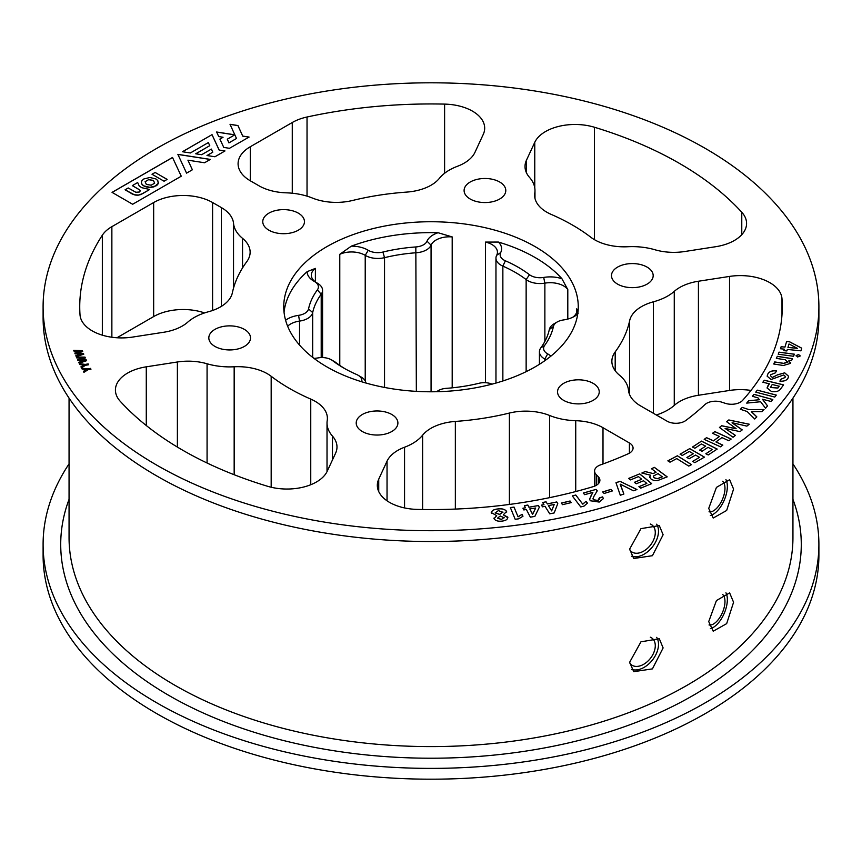 <?xml version="1.0" encoding="UTF-8"?>
<svg xmlns="http://www.w3.org/2000/svg" width="862" height="862" viewBox="0 0 862 862"><rect width="100%" height="100%" fill="white"/><g stroke="black" fill="none" stroke-linecap="round" stroke-linejoin="round"><path stroke-width="1.29" d="M617.601 284.126A20.839 12.036 180 0 1 611.492 275.614A20.839 12.036 180 0 1 624.357 264.494A20.839 12.036 180 0 1 647.071 267.101A20.839 12.036 180 0 1 653.18 275.614A20.839 12.036 180 0 1 640.315 286.734A20.839 12.036 180 0 1 617.601 284.126M499.691 182.011A20.839 12.036 0 0 0 476.977 179.404A20.839 12.036 0 0 0 464.101 190.524A20.839 12.036 0 0 0 470.21 199.025A20.839 12.036 0 0 0 492.924 201.633A20.839 12.036 0 0 0 505.789 190.524A20.839 12.036 0 0 0 499.691 182.011M298.349 213.162A20.839 12.036 0 0 0 275.635 210.543A20.839 12.036 0 0 0 262.77 221.663A20.839 12.036 0 0 0 268.869 230.176A20.839 12.036 0 0 0 291.582 232.783A20.839 12.036 0 0 0 304.458 221.663A20.839 12.036 0 0 0 298.349 213.162M244.399 329.403A20.839 12.036 0 0 0 221.685 326.784A20.839 12.036 0 0 0 208.82 337.904A20.839 12.036 0 0 0 214.929 346.416A20.839 12.036 0 0 0 237.643 349.024A20.839 12.036 0 0 0 250.508 337.904A20.839 12.036 0 0 0 244.399 329.403M391.79 414.493A20.839 12.036 0 0 0 369.076 411.885A20.839 12.036 0 0 0 356.211 423.005A20.839 12.036 0 0 0 362.309 431.506A20.839 12.036 0 0 0 385.023 434.125A20.839 12.036 0 0 0 397.899 423.005A20.839 12.036 0 0 0 391.79 414.493M593.131 383.342A20.839 12.036 0 0 0 570.418 380.735A20.839 12.036 0 0 0 557.542 391.854A20.839 12.036 0 0 0 563.651 400.367A20.839 12.036 0 0 0 586.365 402.974A20.839 12.036 0 0 0 599.23 391.854A20.839 12.036 0 0 0 593.131 383.342M708.726 508.418L713.208 518.03L726.666 510.466L733.573 489.099L729.629 479.714L716.43 487.396L708.726 508.418M710.374 515.476A20.839 10.139 113.2 0 0 727.356 486.437A20.839 10.139 113.2 0 0 725.923 479.617M708.726 621.599L713.208 631.21L726.666 623.635L733.573 602.269L729.629 592.894L716.43 600.566L708.726 621.599M710.374 628.646A20.839 10.139 113.2 0 0 727.356 599.607A20.839 10.139 113.2 0 0 725.923 592.787M629.637 549.105L633.732 558.501L652.426 555.699L663.115 534.752L659.322 525.594L640.951 528.643L629.637 549.105M631.62 556.227A20.839 13.663 127.9 0 0 649.194 550.409A20.839 13.663 127.9 0 0 658.503 531.164A20.839 13.663 127.9 0 0 656.65 524.193M629.637 662.275L633.732 671.67L652.426 668.88L663.115 647.933L659.322 638.764L640.951 641.813L629.637 662.275M631.62 669.397A20.839 13.663 127.9 0 0 649.194 663.578A20.839 13.663 127.9 0 0 658.503 644.345A20.839 13.663 127.9 0 0 656.65 637.363M750.974 390.432A41.688 24.071 0 0 0 729.543 390.454L729.543 276.422A41.688 24.071 180 0 1 781.985 298.715A351.265 202.796 0 0 1 782.265 306.764A351.265 202.796 0 0 1 742.591 400.388A12.51 7.219 180 0 1 725.319 403.33L721.688 402.145A12.51 7.219 0 0 0 704.868 404.623A322.086 185.955 0 0 1 685.818 420.494A12.51 7.219 180 0 1 667.091 421.184L640.66 405.948A41.688 24.071 180 0 1 640.628 405.937A41.688 24.071 180 0 1 628.473 390.217A50.028 28.877 180 0 0 619.455 375.164A41.688 24.071 180 0 1 611.869 361.329A41.688 24.071 180 0 1 615.188 351.911L615.188 370.735M242.545 267.91L242.545 238.354A41.688 24.071 180 0 1 250.131 252.2A41.688 24.071 180 0 1 246.812 261.606A200.103 115.53 180 0 0 232.363 292.8A41.688 24.071 180 0 1 208.561 311.721A50.028 28.877 180 0 0 187.733 322.162A41.688 24.071 180 0 1 163.575 332.279L132.457 337.096A41.688 24.071 180 0 1 92.191 330.868A41.688 24.071 180 0 1 80.015 314.802A351.265 202.796 0 0 1 79.735 306.764A351.265 202.796 0 0 1 102.341 235.197A41.688 24.071 180 0 1 111.866 226.663L153.662 202.538A41.688 24.071 180 0 1 212.591 202.527L212.591 310.482M234.162 474.725L234.162 366.781A41.688 24.071 180 0 1 267.349 373.731A41.688 24.071 180 0 1 271.174 376.274L271.174 487.245M310.751 484.735L310.751 399.095A41.688 24.071 180 0 1 315.169 401.315A41.688 24.071 180 0 1 327.388 418.339A41.688 24.071 180 0 1 327.226 420.462A50.028 28.877 180 0 0 327.021 423.005A50.028 28.877 180 0 0 332.463 436.097A41.688 24.071 180 0 1 336.988 447.001A41.688 24.071 180 0 1 335.577 453.24L327.237 471.202A41.688 24.071 180 0 1 267.576 486.276A351.265 202.796 0 0 1 182.615 450.158A351.265 202.796 0 0 1 120.227 401.283A41.688 24.071 180 0 1 115.422 390.066A41.688 24.071 180 0 1 146.281 366.824L146.281 425.526M629.411 453.175L629.411 442.96A12.51 7.219 180 0 1 633.074 448.068A12.51 7.219 180 0 1 628.226 453.768A322.086 185.955 180 0 1 600.502 464.877A12.51 7.219 0 0 0 594.575 471.018A12.51 7.219 0 0 0 596.213 474.585L598.271 476.686A12.51 7.219 180 0 1 599.898 480.253A12.51 7.219 180 0 1 593.175 486.653A351.265 202.796 0 0 1 417.391 509.41A41.688 24.071 180 0 1 389.527 502.374A41.688 24.071 180 0 1 377.319 485.36A41.688 24.071 180 0 1 378.73 479.153L378.73 491.566M492.03 384.14A13.178 7.607 0 0 0 479.089 383.267A123.395 71.244 180 0 1 446.171 388.353A13.178 7.607 0 0 0 438.478 390.529A13.178 7.607 0 0 0 436.786 391.714M361.706 381.78A13.178 7.607 0 0 0 358.01 375.196A13.178 7.607 0 0 0 356.631 374.507A123.395 71.244 180 0 1 343.744 368.031A123.395 71.244 180 0 1 332.527 360.585A13.178 7.607 0 0 0 331.331 359.799A13.178 7.607 0 0 0 318.304 357.87A23.102 13.339 180 0 1 313.951 358.355M334.284 361.501L331.331 359.799L334.284 361.501A17.348 10.01 180 0 1 335.857 362.546A119.225 68.831 0 0 0 345.242 368.882M360.952 376.899L358.01 375.196L360.952 376.899A17.348 10.01 180 0 1 365.962 383.04M285.602 320.255A23.102 13.339 180 0 1 298.564 315.352A13.178 7.607 0 0 0 308.542 308.898A123.395 71.244 180 0 1 317.356 289.891A13.178 7.607 0 0 0 314.544 281.54A13.178 7.607 0 0 0 314.318 281.411A23.102 13.339 180 0 1 313.919 281.195L313.919 281.195A23.102 13.339 180 0 1 307.152 271.649L315.395 268.394A18.932 10.937 0 0 0 311.322 275.161A18.932 10.937 0 0 0 316.429 282.628M317.496 283.242L314.544 281.54L317.496 283.242A17.348 10.01 180 0 1 322.571 290.322A17.348 10.01 180 0 1 321.203 294.233A119.225 68.831 0 0 0 312.68 312.594A17.348 10.01 180 0 1 299.545 321.095A18.932 10.937 0 0 0 287.649 326.213M310.751 399.095A200.103 115.53 180 0 1 289.503 388.45A200.103 115.53 180 0 1 271.174 376.274M284.04 312.206A147.262 85.026 180 0 1 307.152 271.649M438.079 232.729L452.194 236.921A18.932 10.937 0 0 0 431.065 245.164A17.348 10.01 180 0 1 416.346 252.738A119.225 68.831 0 0 0 384.538 257.663A17.348 10.01 180 0 1 365.51 255.518A17.348 10.01 180 0 1 365.219 255.346A18.932 10.937 0 0 0 339.779 254.312L351.319 246.155A147.262 85.026 180 0 1 438.079 232.729A23.102 13.339 180 0 0 427.013 241.188L431.065 245.164L431.065 391.779M535.13 246.64A147.262 85.026 0 0 0 374.647 228.214A147.262 85.026 0 0 0 283.738 306.764A147.262 85.026 0 0 0 326.87 366.878A147.262 85.026 0 0 0 487.353 385.314A147.262 85.026 0 0 0 578.262 306.764A147.262 85.026 0 0 0 535.13 246.64M498.419 242.06A147.262 85.026 180 0 1 535.13 257.533A147.262 85.026 180 0 1 561.927 278.728L567.799 289.589A18.932 10.937 0 0 0 544.87 283.145A17.348 10.01 180 0 1 527.716 280.613A17.348 10.01 180 0 1 526.143 279.568A119.225 68.831 0 0 0 502.858 266.132A17.348 10.01 180 0 1 501.048 265.216A17.348 10.01 180 0 1 495.962 258.137A17.348 10.01 180 0 1 496.663 255.314A18.932 10.937 0 0 0 497.439 252.232A18.932 10.937 0 0 0 485.511 242.071L498.419 242.06A23.102 13.339 180 0 1 500.671 252.588A13.178 7.607 0 0 0 505.369 260.798A123.395 71.244 180 0 1 529.473 274.719A13.178 7.607 0 0 0 543.696 277.435A23.102 13.339 180 0 1 561.927 278.728M156.712 465.114A387.9 223.948 0 0 0 579.447 513.666A387.9 223.948 0 0 0 818.9 306.764A387.9 223.948 0 0 0 705.288 148.404A387.9 223.948 0 0 0 282.553 99.852A387.9 223.948 0 0 0 43.1 306.764A387.9 223.948 0 0 0 156.712 465.114M43.1 306.764L43.1 317.572A387.9 223.948 0 0 0 156.712 475.921A387.9 223.948 0 0 0 579.447 524.473A387.9 223.948 0 0 0 818.9 317.572L818.9 306.764M69.057 463.896A387.9 223.948 0 0 0 43.1 544.428A387.9 223.948 0 0 0 156.712 702.789A387.9 223.948 0 0 0 579.447 751.341A387.9 223.948 0 0 0 818.9 544.428A387.9 223.948 0 0 0 792.943 463.896M43.1 544.428L43.1 555.236A387.9 223.948 0 0 0 156.712 713.596A387.9 223.948 0 0 0 579.447 762.148A387.9 223.948 0 0 0 818.9 555.236L818.9 544.428M546.077 359.81A18.932 10.937 0 0 0 544.806 359.034A17.348 10.01 180 0 1 544.504 358.872A17.348 10.01 180 0 1 539.429 351.782A17.348 10.01 180 0 1 540.797 347.882A119.225 68.831 0 0 0 549.32 329.521A17.348 10.01 180 0 1 554.277 323.67L557.218 321.968A13.178 7.607 0 0 0 553.458 326.407A123.395 71.244 180 0 1 544.644 345.414A13.178 7.607 0 0 0 547.682 353.894A23.102 13.339 180 0 1 550.926 356.103M650.314 637.201A16.841 11.034 -52.1 0 1 652.103 638.225A16.841 11.034 -52.1 0 1 655.282 645.724A16.841 11.034 -52.1 0 1 646.403 662.436A16.841 11.034 -52.1 0 1 631.426 664.807A16.841 11.034 -52.1 0 1 629.648 662.803M650.314 524.031A16.841 11.034 -52.1 0 1 652.103 525.055A16.841 11.034 -52.1 0 1 655.282 532.544A16.841 11.034 -52.1 0 1 646.403 549.266A16.841 11.034 -52.1 0 1 631.426 551.626A16.841 11.034 -52.1 0 1 629.648 549.633M722.582 594.424A16.841 8.189 -66.8 0 1 724.974 601.461A16.841 8.189 -66.8 0 1 719.479 617.989A16.841 8.189 -66.8 0 1 709.027 624.972M722.582 481.255A16.841 8.189 -66.8 0 1 724.974 488.291A16.841 8.189 -66.8 0 1 719.479 504.809A16.841 8.189 -66.8 0 1 709.027 511.802M177.874 154.363L186.569 173.133L192.377 169.782L187.927 160.181L204.553 162.756L210.36 159.405L177.874 154.363M233.721 135.463L233.322 134.591L216.61 132.005L218.732 136.584L223.064 137.252L219.885 139.094L223.764 147.413L229.454 148.307L249.086 137.069L242.739 136.077L237.944 125.54L230.014 124.29L236.5 138.491L228.936 142.823L227.299 139.181L233.721 135.463M212.02 134.644L182.442 151.734L190.373 152.962L208.345 142.586L209.778 145.667L195.717 153.792L201.654 154.707L211.373 149.094L212.795 152.175L206.999 155.526L214.929 156.765L224.982 150.958L219.185 150.063L212.02 134.644L182.528 151.744M769.367 383.795L762.859 382.232L764.325 380.217L783.569 384.861L780.552 389.031C778.688 391.423 775.617 392.221 771.35 391.413L767.051 387.954L769.367 383.795L767.827 385.928M630.456 479.908L628.624 478.432L639.669 473.874L651.715 483.625L640.735 488.151L638.904 486.674L646.834 483.41L643.558 480.759L636.21 483.787L634.378 482.311L641.727 479.283L638.44 476.611L630.456 479.908M619.993 481.33L636.996 489.541L633.419 490.769L620.338 484.196L623.883 494.034L620.306 495.262L615.974 482.709L619.993 481.33L636.91 489.573M610.942 489.39L612.365 490.931L604.111 493.473L602.689 491.933L610.942 489.39L612.311 490.952M584.695 494.68L583.294 493.053L596.041 489.4L597.258 490.801L593.94 496.307L592.991 498.689L593.401 499.723L597.905 500.466L599.424 497.816L602.624 496.889L603.368 498.602L599.219 502.061L590.254 500.747L589.619 499.13L592.797 492.364L584.695 494.68M592.991 498.721L593.401 499.788L597.905 500.542L599.866 498.872L599.424 497.816M587.453 503.128L584.048 506.102L580.762 506.942L572.303 495.919L575.762 495.025L582.734 504.119L586.052 501.296L587.453 503.128M570.062 500.994L571.226 502.611L562.52 504.679L561.367 503.063L570.062 500.994L571.183 502.621M522.965 516.263L518.687 518.816L515.196 519.301L510.369 507.589L514.043 507.093L518.019 516.737L522.156 514.312L522.965 516.263L522.156 514.312M491.351 513.149C491.394 510.778 493.56 509.377 497.827 508.946C502.072 508.408 504.992 509.226 506.587 511.403L503.322 514.84L507.772 517.135C507.837 519.333 505.919 520.659 501.996 521.101C498.096 521.542 495.445 520.745 494.045 518.708L496.641 515.605L491.243 512.556M491.351 513.213C491.394 510.854 493.56 509.453 497.827 509.011C502.072 508.472 504.992 509.291 506.587 511.468L506.705 512.028M503.322 514.84L507.88 517.739M494.045 518.708L493.948 518.116M527.835 505.046L528.945 507.19L538.47 505.541L539.332 507.212L534.849 516.403L530.345 517.168L526.38 509.496L523.827 509.938L522.932 508.224L525.486 507.783L524.387 505.638L527.835 505.046L528.945 507.19M534.763 187.884L534.763 142.327L526.423 160.289A41.688 24.071 180 0 0 525.012 166.517A41.688 24.071 180 0 0 529.537 177.421A50.028 28.877 180 0 1 534.979 190.524A50.028 28.877 180 0 1 534.774 193.066A41.688 24.071 180 0 0 534.612 195.178A41.688 24.071 180 0 0 551.249 214.422A200.103 115.53 180 0 1 590.826 237.244A41.688 24.071 180 0 0 627.838 246.737A50.028 28.877 180 0 1 654.926 249.754A41.688 24.071 180 0 0 684.611 251.532L715.719 246.704A41.688 24.071 180 0 0 746.578 223.463A41.688 24.071 180 0 0 741.773 212.235A351.265 202.796 0 0 0 594.424 127.242L594.424 239.658M534.763 142.327A41.688 24.071 180 0 1 594.424 127.242M234.162 366.781A50.028 28.877 180 0 1 207.074 363.775L207.074 463.013M177.389 447.076L177.389 361.986L146.281 366.824M177.389 361.986A41.688 24.071 180 0 1 207.074 363.775M250.292 180.783A41.688 24.071 180 0 1 238.084 163.769A41.688 24.071 180 0 1 250.292 146.745L250.292 180.783L258.999 185.804A41.688 24.071 180 0 0 286.27 192.829A50.028 28.877 180 0 1 312.346 198.023A41.688 24.071 180 0 0 352.612 200.469A200.103 115.53 180 0 1 406.648 192.097A41.688 24.071 180 0 0 439.383 178.337A50.028 28.877 180 0 1 457.442 166.291A41.688 24.071 180 0 0 474.962 152.337L483.27 134.375A41.688 24.071 180 0 0 484.681 128.158A41.688 24.071 180 0 0 444.609 104.108A351.265 202.796 0 0 0 307.034 117.006L307.034 196.148M250.292 146.745L292.272 122.512A41.688 24.071 180 0 1 307.034 117.006M221.34 306.387L221.34 207.57L212.591 202.527M221.34 207.57A41.688 24.071 180 0 1 233.527 223.301L233.527 288.113M242.545 238.354A50.028 28.877 180 0 1 233.527 223.301M387.038 500.8L387.038 461.181L378.73 479.153M387.038 461.181A41.688 24.071 180 0 1 404.558 447.227L404.558 507.933M422.617 509.507L422.617 435.191A50.028 28.877 180 0 1 404.558 447.227M422.617 435.191A41.688 24.071 180 0 1 455.351 421.432L455.351 509.076M509.388 504.442L509.388 413.06A200.103 115.53 180 0 1 455.351 421.432M509.388 413.06A41.688 24.071 180 0 1 549.654 415.495L549.654 497.643M575.73 491.545L575.73 420.699A50.028 28.877 180 0 1 549.654 415.495M575.73 420.699A41.688 24.071 180 0 1 603.001 427.714L603.001 463.971M629.411 442.96L603.001 427.714M629.637 394.699L629.637 320.718A200.103 115.53 180 0 1 615.188 351.911M629.637 320.718A41.688 24.071 180 0 1 653.439 301.797L653.439 413.318M729.543 390.454L698.425 395.27A41.688 24.071 0 0 0 674.267 405.388L674.267 291.367A50.028 28.877 180 0 1 653.439 301.797M674.267 291.367A41.688 24.071 180 0 1 698.425 281.238L698.425 395.27M729.543 276.422L698.425 281.238M781.123 346.718L784.916 347.106L786.629 341.481L789.57 341.783L801.735 348.173L801.541 348.819L800.927 350.834L787.329 349.444L786.877 350.953L783.838 350.651L784.291 349.142L780.509 348.754L781.123 346.718L784.916 347.106M88.603 364.755L85.607 365.262L81.416 367.794L80.942 366.846L83.905 365.068L79.778 364.529L79.293 363.581L85.187 364.421L88.183 363.915L88.603 364.755M90.963 369.216L87.989 369.755L83.916 372.341L83.398 371.393L86.286 369.582L82.149 369.098L81.631 368.16L87.536 368.925L90.51 368.386L90.963 369.216L90.51 368.386M77.397 353.183L83.452 353.377L83.776 354.207L76.201 356.588L75.845 355.683L81.448 354.013L75.145 353.894L74.811 353.064L80.414 351.384L74.11 351.287L73.755 350.371L82.364 350.629L82.698 351.47L77.397 353.248L83.452 353.377M80.155 359.799L86.243 359.853L86.62 360.682L79.175 363.204L78.754 362.299L84.293 360.575L77.957 360.531L77.58 359.702L83.086 357.913L76.772 357.935L76.362 357.03L85.004 357.116L85.381 357.945L80.155 359.734M546.055 501.792L547.37 503.893L556.755 501.943L557.768 503.58L554.18 512.933L549.74 513.849L545.021 506.296L542.51 506.824L541.455 505.132L543.965 504.604L542.651 502.503L546.055 501.792L547.37 503.893M649.7 477.322L650.476 475.177L641.867 473.022L645.196 471.525L653.094 473.55L656.122 472.193L651.446 468.712L654.42 467.376L667.199 476.858L657.286 480.684L653.967 480.49L651.166 479.197L649.646 476.869M669.989 462.183L667.845 460.847L677.381 455.772L691.518 464.618L688.749 466.094L676.745 458.595L669.989 462.183M682.316 455.47L680.075 454.177L689.719 448.606L704.459 457.119L694.869 462.657L692.639 461.364L699.556 457.366L695.548 455.061L689.126 458.767L686.885 457.474L693.307 453.768L689.288 451.44L682.316 455.47M694.847 448.251L692.477 447.044L701.496 441.118L717.184 449.07L708.219 454.964L705.838 453.757L712.303 449.511L708.047 447.346L702.034 451.289L699.653 450.083L705.666 446.139L701.377 443.962L694.847 448.251M719.436 436.463L712.508 433.295L714.835 431.593L731.159 439.027L728.821 440.741L721.914 437.584L715.934 441.947L722.841 445.104L720.503 446.818L704.189 439.372L706.528 437.659L713.456 440.827L719.436 436.463L713.456 440.827M736.116 428.619L726.612 421.712L728.799 419.956L749.25 424.212L746.88 426.13L732.172 422.725L742.225 429.879L740.059 431.625L725.093 428.425L735.405 435.375L733.034 437.282L719.458 427.477L721.634 425.72L736.019 428.694M788.019 378.149C786.64 380.487 783.935 381.467 779.884 381.112L781.069 379.129L785.013 377.524L785.347 376.478L783.687 374.948L771.059 379.517L767.137 376.155L767.816 374.043C769.238 371.479 772.158 370.412 776.565 370.854L775.358 372.88L770.876 374.636L770.509 375.767L772.32 377.459L777.621 374.798L784.711 372.826L788.601 376.274L788.019 378.149M773.753 363.99L774.69 361.997L783.773 363.419L787.803 362.223L785.228 359.766L776.35 358.376L777.319 356.318L792.458 358.689L791.531 360.661L788.913 360.359L790.454 363.398L783.353 365.499L773.72 363.99L774.69 361.932L783.773 363.355L787.943 361.631M790.691 362.46L790.454 363.398M793.536 356.275L778.235 354.228L779.065 352.149L794.376 354.185L793.536 356.275M800.044 356.049L797.587 356.997L796.122 355.521L798.557 354.573L800.098 355.737M796.057 355.844L798.557 354.573M757.967 397.845L752.364 396.294L753.991 394.322L772.815 399.526L771.188 401.498L762.417 399.235L767.557 405.873L765.564 408.276L760.596 401.735L746.707 403.104L748.669 400.733L759.433 399.731L757.967 397.845M742.214 407.392L748.97 409.612L764.055 409.525L761.954 411.67L751.427 411.594L756.825 416.885L754.724 419.018L747.117 411.497L740.361 409.278L742.214 407.392L748.97 409.612M757.289 390.152L776.306 395.087L774.766 397.07L755.748 392.135L757.289 390.152L776.263 395.141M181.257 176.204L132.651 204.262L112.049 192.377L172.519 157.455L181.257 176.204L172.519 157.455M572.713 317.27A18.932 10.937 0 0 0 576.926 310.395A18.932 10.937 0 0 0 576.732 308.822L578.09 313.563M674.267 405.388A50.028 28.877 180 0 1 656.327 414.988M204.542 312.928A41.688 24.071 0 0 0 153.662 316.57L153.662 202.538M116.941 337.764L153.662 316.57M351.319 246.155A23.102 13.339 180 0 1 368.236 250.282A13.178 7.607 0 0 0 382.911 252.049A123.395 71.244 180 0 1 415.829 246.952A13.178 7.607 0 0 0 427.013 241.188M577.745 313.908A23.102 13.339 180 0 1 574.329 316.419A23.102 13.339 180 0 1 563.436 319.953A13.178 7.607 0 0 0 557.218 321.968M784.916 347.17L786.629 341.481M786.629 341.546L789.57 341.783M789.57 341.848L801.714 348.226M783.849 350.651L784.291 349.142M780.53 348.754L781.123 346.783M787.954 347.44L797.382 348.367L789.01 343.97L787.954 347.44L797.382 348.302M80.963 366.9L83.926 365.111M79.336 363.656L85.187 364.421M85.187 364.486L88.183 363.915M88.183 363.99L88.581 364.766M83.431 371.447L86.308 369.626M81.674 368.236L87.536 368.925M87.536 368.99L90.51 368.451M83.452 353.442L83.754 354.217M75.867 355.737L81.459 354.056M74.832 353.129L80.414 351.384M73.776 350.435L82.364 350.629M82.364 350.694L82.677 351.47M80.177 359.842L86.243 359.853M86.243 359.917L86.588 360.682M78.787 362.363L84.293 360.575M77.602 359.766L83.086 357.913M76.395 357.094L85.004 357.116M85.004 357.191L85.349 357.956M528.945 507.255L538.47 505.541M538.47 505.617L539.31 507.244M522.965 508.289L525.486 507.783M524.419 505.703L527.835 505.11M529.796 508.914L532.533 514.291L535.701 507.998L529.796 508.914L532.684 514.194L535.701 507.998M547.37 503.968L556.755 501.943M556.755 502.018L557.757 503.623M541.487 505.186L543.965 504.604M542.694 502.557L546.055 501.856M548.383 505.595L551.648 510.897L554.212 504.485L548.383 505.595L551.648 510.821L554.212 504.485M506.587 511.468L506.705 512.06M507.772 517.211L507.88 517.782M494.045 518.784L496.674 515.681M495.208 512.933L499.691 514.431L502.826 512.06M502.902 512.394L498.398 510.595L495.208 512.858L499.691 514.355L502.826 511.996M497.6 518.17L501.425 519.495L504.087 517.426M504.151 517.814L500.24 515.982L497.6 518.094L501.425 519.43L504.087 517.351M510.39 507.653L514.043 507.093M514.043 507.158L518.019 516.737M518.137 516.791L522.156 514.388M561.399 503.117L570.062 501.059M572.346 495.973L575.762 495.025M575.762 495.1L582.734 504.119M582.841 504.151L586.052 501.296M586.052 501.361L587.421 503.149M583.337 493.107L596.041 489.4M596.041 489.465L597.226 490.844M599.467 497.87L602.624 496.889M602.624 496.965L603.368 498.635M589.619 499.173L591.267 495.23M591.267 495.305L592.851 492.428M602.732 491.986L610.942 489.465M623.862 494.045L620.155 484.261M615.996 482.774L619.993 481.395M628.678 478.475L639.669 473.874M639.669 473.949L651.661 483.647M638.957 486.718L646.834 483.41M634.432 482.354L641.727 479.283M651.5 468.756L654.42 467.376M654.42 467.452L667.145 476.891M649.7 477.386L650.271 475.404M641.964 473.044L645.196 471.525M645.196 471.6L653.094 473.55M653.094 473.626L656.122 472.193M653.719 475.856L653.396 476.901L653.719 475.921L653.396 476.901L655.68 478.604L657.469 478.69L662.296 476.837L658.051 473.615L653.719 475.856L653.396 476.837L654.193 477.828L657.469 478.625L662.296 476.761M667.91 460.879L677.381 455.772M677.381 455.836L691.464 464.65M680.129 454.209L689.719 448.606M689.719 448.682L704.394 457.151M692.692 461.396L699.556 457.366M686.949 457.506L693.307 453.768M692.531 447.076L701.496 441.118M701.496 441.182L717.13 449.113M705.892 453.789L712.303 449.511M699.718 450.115L705.666 446.139M712.562 433.327L714.835 431.593M714.835 431.657L731.095 439.07M722.787 445.137L715.934 441.947M704.243 439.404L706.528 437.659M706.528 437.724L713.456 440.891M726.666 421.744L728.799 419.956M728.799 420.02L749.186 424.266M742.171 429.912L732.053 422.822M735.361 435.407L725.093 428.425M719.501 427.509L721.634 425.72M721.634 425.796L736.019 428.759M779.927 381.112L781.069 379.129M781.069 379.194L785.013 377.524M785.013 377.588L785.347 376.478M767.137 376.188L767.816 374.043M767.816 374.108C769.238 371.544 772.158 370.477 776.565 370.929M770.509 375.832L772.32 377.459M772.32 377.534L777.621 374.798M777.621 374.862L784.711 372.826M784.711 372.89L788.601 376.306M787.803 362.223L787.943 361.663M776.382 358.387L777.319 356.318M777.319 356.383L792.426 358.754M790.454 363.462L788.913 360.359M778.257 354.239L779.065 352.149M779.065 352.213L794.344 354.25M798.557 354.648L800.044 356.114M752.407 396.304L753.991 394.322M753.991 394.387L772.772 399.58M767.525 405.905L762.417 399.235M746.772 403.104L748.669 400.733M748.669 400.808L759.433 399.731M748.97 409.676L763.991 409.601M756.793 416.917L751.33 411.702M740.415 409.299L742.214 407.457M755.791 392.145L757.289 390.217M762.902 382.243L764.325 380.217M764.325 380.282L783.526 384.915M767.051 387.986L767.827 385.993M770.434 387.469L777.858 388.083L779.194 386.241L772.233 384.484L770.434 387.469L777.858 388.019L779.194 386.165M152.014 174.253L155.117 172.465L167.131 179.393L164.017 181.192L152.014 174.253L164.017 181.192M167.131 179.393L164.017 181.257M112.103 192.409L172.519 157.52M141.045 194.37L149.708 189.478L141.659 187.668L139.127 185.815L137.672 182.528L132.317 185.621L139.784 190.017L140.258 190.955L139.332 192.021L135.83 192.258L128.233 187.981L125.065 189.802L134.343 194.758L138.394 195.071L142.316 193.745M142.316 193.81L149.708 189.478M139.062 189.511L132.317 185.621M139.062 189.575L139.784 190.017M131.714 193.638L125.065 189.802M131.714 193.713L133.007 194.295M133.007 194.359L134.343 194.758M134.343 194.823L135.69 195.038M135.69 195.114L137.047 195.146M137.047 195.211L138.394 195.071M138.394 195.135L139.73 194.812M154.61 186.504L158.252 183.358L157.778 180.567L155.903 178.94L149.891 177.497L143.868 178.94L141.993 180.567L141.368 182.421L141.993 184.274L143.868 185.89L149.891 187.334L155.903 185.89M155.903 185.966L157.003 185.125M157.003 185.19L157.778 184.274M157.778 184.339L158.252 183.358M158.252 183.423L158.403 182.421M141.53 183.358L141.368 182.421M141.53 183.423L141.993 184.274M141.993 184.339L142.769 185.125M142.769 185.19L143.868 185.89M143.868 185.966L145.161 186.504M145.161 186.58L146.626 186.957M146.626 187.032L148.221 187.237M148.221 187.313L149.891 187.334M149.891 187.399L151.561 187.237M151.561 187.313L153.145 186.957M139.73 194.877L141.045 194.435M153.145 187.032L154.61 186.58M151.173 185.19L146.368 184.446L145.085 181.677L148.609 179.652L153.404 180.384L154.686 183.164L151.173 185.19M145.107 181.731L148.609 179.652M148.609 179.716L153.404 180.384M153.404 180.46L154.664 183.175M224.885 151.012L219.185 150.128L212.02 134.72M212.795 152.175L207.095 155.537M209.778 145.667L195.814 153.802M233.699 135.474L233.322 134.591M236.5 138.491L228.936 142.887L227.299 139.181M248.989 137.123L242.739 136.142L237.944 125.615L230.046 124.365M223.064 137.252L219.907 139.148M233.322 134.666L216.642 132.08M210.263 159.459L177.906 154.438M192.355 169.792L187.927 160.181M792.943 499.324A370.283 213.787 180 0 1 608.206 732.15A370.283 213.787 180 0 1 169.167 695.602A370.283 213.787 180 0 1 69.057 499.324M69.057 398.104L69.057 537.629A361.943 208.97 0 0 0 175.061 685.387A361.943 208.97 0 0 0 569.513 730.685A361.943 208.97 0 0 0 792.943 537.629L792.943 398.104M315.395 281.939L315.395 268.394M452.194 387.835L452.194 236.921M339.779 365.38L339.779 254.312M485.511 382.696L485.511 242.071M526.143 371.651L526.143 279.568L529.473 274.719M365.219 380.939L365.219 255.346L368.236 250.282M312.68 357.374L312.68 312.594L308.542 308.898M321.203 357.579L321.203 294.233L317.356 289.891M384.538 387.437L384.538 257.663L382.911 252.049M416.346 391.359L415.829 246.952M502.858 380.972L502.858 266.132L505.369 260.798M544.87 341.449L544.87 283.145L543.696 277.435M567.799 319.069L567.799 289.589M576.732 311.969L576.732 308.822M544.806 360.715L544.806 359.034L547.682 353.894M299.545 345.091L299.545 321.095L298.564 315.352M102.341 335.178L102.341 235.197M444.609 173.262L444.609 104.108M781.985 298.715L781.985 314.802M534.774 193.066L534.774 197.301M526.423 160.289L526.423 172.745M741.773 234.679L741.773 212.235M332.463 459.931L332.463 436.097M292.272 193.217L292.272 122.512M111.866 226.663L111.866 337.247M598.271 483.819L598.271 476.686M596.213 474.585L596.213 485.371M553.458 326.407L549.32 329.521M544.644 345.414L540.797 347.882M500.671 252.588L496.663 255.314M332.527 360.585L335.857 362.546M539.429 364.292L539.429 351.782M495.962 383.062L495.962 258.137M322.571 357.568L322.571 290.322M534.979 198.325L534.979 190.524M327.021 471.633L327.021 423.005M594.575 471.018L594.575 486.157M438.478 390.529L436.398 391.725"/></g></svg>
